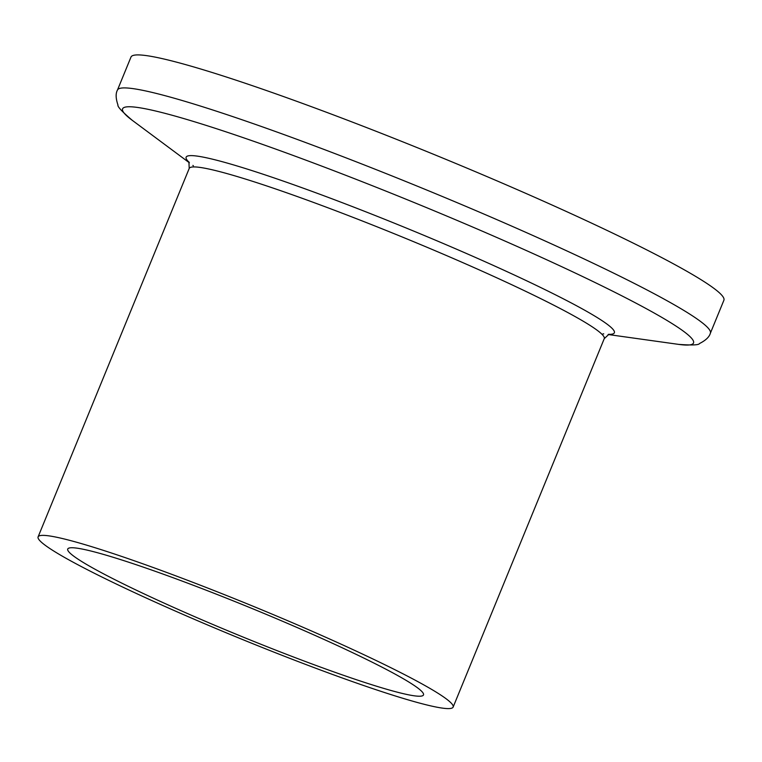 <?xml version="1.0" encoding="UTF-8"?>
<svg xmlns="http://www.w3.org/2000/svg" width="762" height="762" viewBox="0 0 762 762"><rect width="100%" height="100%" fill="white"/><g stroke="black" fill="none" stroke-linecap="round" stroke-linejoin="round"><path stroke-width="1.14" d="M93.707 547.307A224.295 17.402 22.3 0 1 324.726 636.822A224.295 17.402 22.3 0 1 453.133 707.088A224.295 17.402 22.3 0 1 239.011 638.08A224.295 17.402 22.3 0 1 38.1 536.877A224.295 17.402 22.3 0 1 93.707 547.307M115.405 557.974A192.253 14.916 -157.7 0 0 67.742 549.031A192.253 14.916 -157.7 0 0 239.963 635.784A192.253 14.916 -157.7 0 0 423.491 694.934A192.253 14.916 -157.7 0 0 313.43 634.698A192.253 14.916 -157.7 0 0 115.405 557.974M723.9 300.228A320.421 24.86 -157.7 0 0 436.874 155.648A320.421 24.86 -157.7 0 0 130.988 57.055L117.462 90.049A320.421 24.86 -157.7 0 1 196.891 104.956A320.421 24.86 -157.7 0 1 526.875 232.81A320.421 24.86 -157.7 0 1 710.375 333.213L723.9 300.228M453.133 707.088L604.247 338.652A224.295 17.402 -157.7 0 0 475.84 268.376A224.295 17.402 -157.7 0 0 244.812 178.86A224.295 17.402 -157.7 0 0 189.214 168.431L38.1 536.877M189.147 162.306A231.419 17.955 22.3 0 1 243.507 167.926A231.419 17.955 22.3 0 1 501.501 269.119A231.419 17.955 22.3 0 1 608.59 334.337M603.752 333.908A231.419 17.955 22.3 0 1 603.047 333.813M193.377 165.764A231.419 17.955 22.3 0 1 192.891 165.402M608.114 334.518L678.59 344.376A308.543 23.936 -157.7 0 0 554.469 263.338A308.543 23.936 -157.7 0 0 199.082 123.177A308.543 23.936 -157.7 0 0 132.255 120.31C122.091 111.662 117.319 106.566 117.958 105.032C115.729 98.422 115.567 93.421 117.462 90.049M189.214 168.431L188.919 161.915M604.247 338.652L609.029 334.213M189.357 162.773L132.255 120.31M678.59 344.376C691.906 345.357 698.868 345.081 699.497 343.538C705.726 340.395 709.346 336.947 710.365 333.223"/></g></svg>
